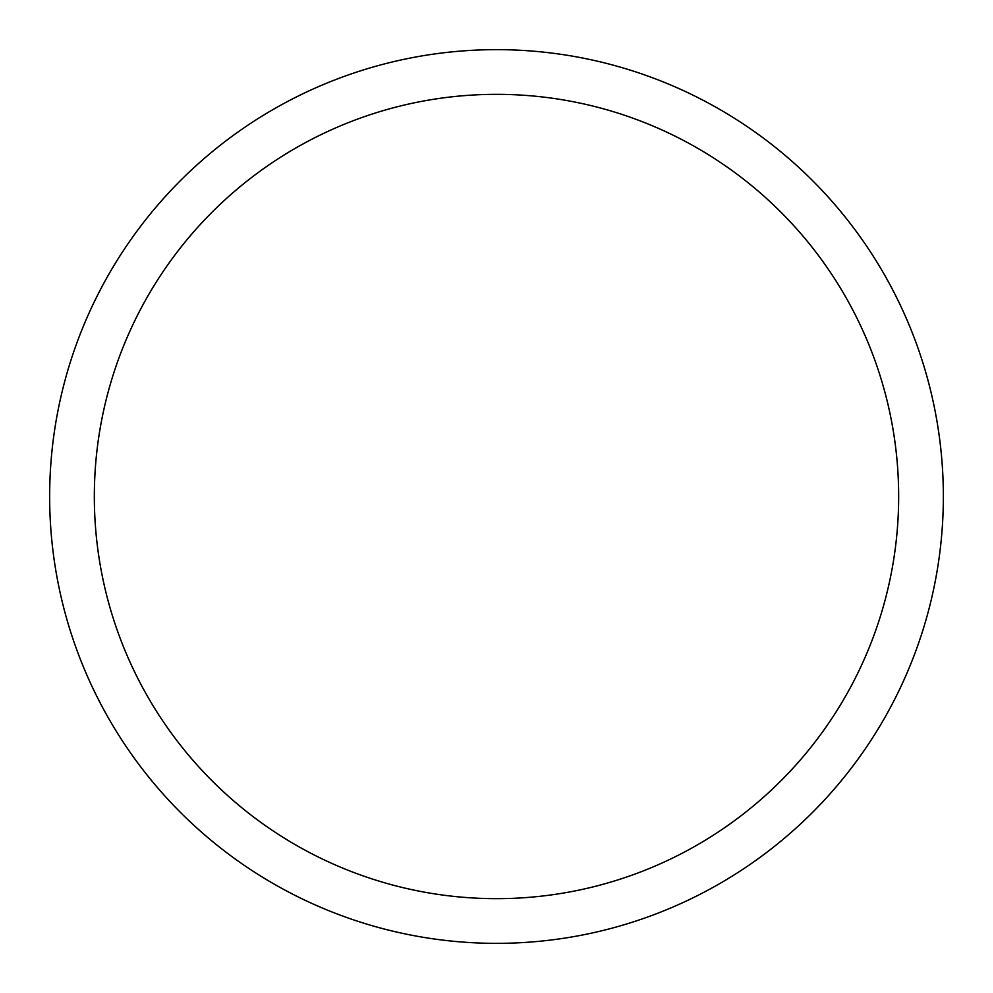<?xml version="1.0" encoding="UTF-8"?>
<svg xmlns="http://www.w3.org/2000/svg" width="993" height="993" viewBox="0 0 993 993"><rect width="100%" height="100%" fill="white"/><g stroke="black" fill="none" stroke-linecap="round" stroke-linejoin="round"><path stroke-width="1.49" d="M49.65 496.5A446.85 446.85 0 0 1 719.925 109.515A446.85 446.85 0 0 1 719.925 883.485A446.85 446.85 0 0 1 49.65 496.5M94.335 496.5A402.165 402.165 0 0 1 697.582 148.218A402.165 402.165 0 0 1 697.582 844.782A402.165 402.165 0 0 1 94.335 496.5"/></g></svg>
